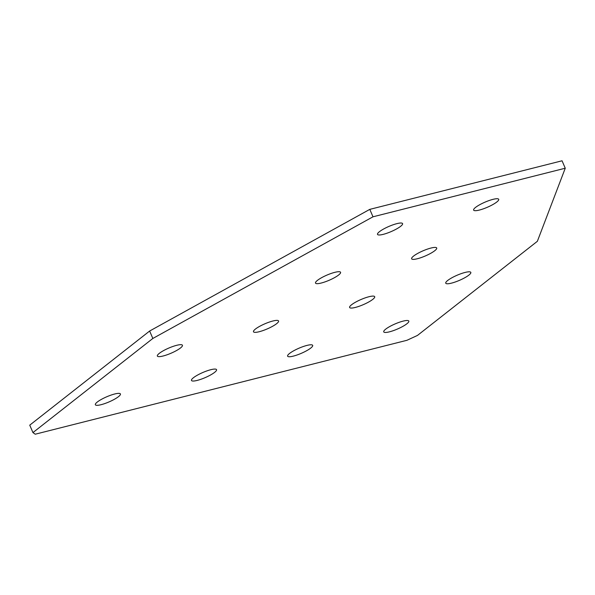 <?xml version="1.0" encoding="UTF-8"?>
<svg xmlns="http://www.w3.org/2000/svg" width="595" height="595" viewBox="0 0 595 595"><rect width="100%" height="100%" fill="white"/><g stroke="black" fill="none" stroke-linecap="round" stroke-linejoin="round"><path stroke-width="0.89" d="M417.348 258.751A13.648 2.811 -23.3 0 1 411.636 258.795A13.648 2.811 -23.3 0 1 417.668 253.44A13.648 2.811 -23.3 0 1 430.988 248.041A13.648 2.811 -23.3 0 1 436.7 247.996A13.648 2.811 -23.3 0 1 430.676 253.344A13.648 2.811 -23.3 0 1 417.348 258.751M321.218 283.041A13.648 2.811 -23.3 0 1 315.506 283.079A13.648 2.811 -23.3 0 1 321.538 277.731A13.648 2.811 -23.3 0 1 334.859 272.332A13.648 2.811 -23.3 0 1 340.571 272.287A13.648 2.811 -23.3 0 1 334.546 277.634A13.648 2.811 -23.3 0 1 321.218 283.041M383.232 234.356A13.648 2.811 -23.3 0 1 377.513 234.393A13.648 2.811 -23.3 0 1 383.544 229.045A13.648 2.811 -23.3 0 1 396.872 223.646A13.648 2.811 -23.3 0 1 402.584 223.601A13.648 2.811 -23.3 0 1 396.553 228.949A13.648 2.811 -23.3 0 1 383.232 234.356M479.362 210.065A13.648 2.811 -23.3 0 1 473.642 210.109A13.648 2.811 -23.3 0 1 479.674 204.754A13.648 2.811 -23.3 0 1 493.002 199.355A13.648 2.811 -23.3 0 1 498.714 199.31A13.648 2.811 -23.3 0 1 492.682 204.658A13.648 2.811 -23.3 0 1 479.362 210.065M259.204 331.727A13.648 2.811 -23.3 0 1 253.492 331.765A13.648 2.811 -23.3 0 1 259.524 326.417A13.648 2.811 -23.3 0 1 272.852 321.01A13.648 2.811 -23.3 0 1 278.564 320.973A13.648 2.811 -23.3 0 1 272.532 326.32A13.648 2.811 -23.3 0 1 259.204 331.727M355.334 307.437A13.648 2.811 -23.3 0 1 349.622 307.481A13.648 2.811 -23.3 0 1 355.654 302.126A13.648 2.811 -23.3 0 1 368.982 296.726A13.648 2.811 -23.3 0 1 374.694 296.682A13.648 2.811 -23.3 0 1 368.662 302.029A13.648 2.811 -23.3 0 1 355.334 307.437M163.075 356.011A13.648 2.811 -23.3 0 1 157.363 356.055A13.648 2.811 -23.3 0 1 163.394 350.708A13.648 2.811 -23.3 0 1 176.722 345.301A13.648 2.811 -23.3 0 1 182.434 345.264A13.648 2.811 -23.3 0 1 176.403 350.611A13.648 2.811 -23.3 0 1 163.075 356.011M451.464 283.146A13.648 2.811 -23.3 0 1 445.752 283.19A13.648 2.811 -23.3 0 1 451.784 277.835A13.648 2.811 -23.3 0 1 465.112 272.436A13.648 2.811 -23.3 0 1 470.823 272.391A13.648 2.811 -23.3 0 1 464.792 277.739A13.648 2.811 -23.3 0 1 451.464 283.146M101.068 404.697A13.648 2.811 -23.3 0 1 95.356 404.741A13.648 2.811 -23.3 0 1 101.381 399.394A13.648 2.811 -23.3 0 1 114.709 393.987A13.648 2.811 -23.3 0 1 120.421 393.95A13.648 2.811 -23.3 0 1 114.389 399.297A13.648 2.811 -23.3 0 1 101.068 404.697M197.198 380.413A13.648 2.811 -23.3 0 1 191.486 380.45A13.648 2.811 -23.3 0 1 197.51 375.103A13.648 2.811 -23.3 0 1 210.838 369.696A13.648 2.811 -23.3 0 1 216.55 369.659A13.648 2.811 -23.3 0 1 210.518 375.006A13.648 2.811 -23.3 0 1 197.198 380.413M293.328 356.122A13.648 2.811 -23.3 0 1 287.616 356.16A13.648 2.811 -23.3 0 1 293.64 350.812A13.648 2.811 -23.3 0 1 306.968 345.412A13.648 2.811 -23.3 0 1 312.68 345.368A13.648 2.811 -23.3 0 1 306.648 350.715A13.648 2.811 -23.3 0 1 293.328 356.122M389.457 331.832A13.648 2.811 -23.3 0 1 383.745 331.876A13.648 2.811 -23.3 0 1 389.77 326.521A13.648 2.811 -23.3 0 1 403.098 321.122A13.648 2.811 -23.3 0 1 408.81 321.077A13.648 2.811 -23.3 0 1 402.778 326.424A13.648 2.811 -23.3 0 1 389.457 331.832M152.841 338.458L372.991 216.803L565.25 168.221L537.359 241.302L417.467 335.431L406.928 340.295L35.224 434.209L32.948 432.587L152.841 338.458L149.635 331.028L369.793 209.366L372.991 216.803M369.793 209.366L562.052 160.791L565.25 168.221M32.948 432.587L29.75 425.15L149.635 331.028"/></g></svg>

